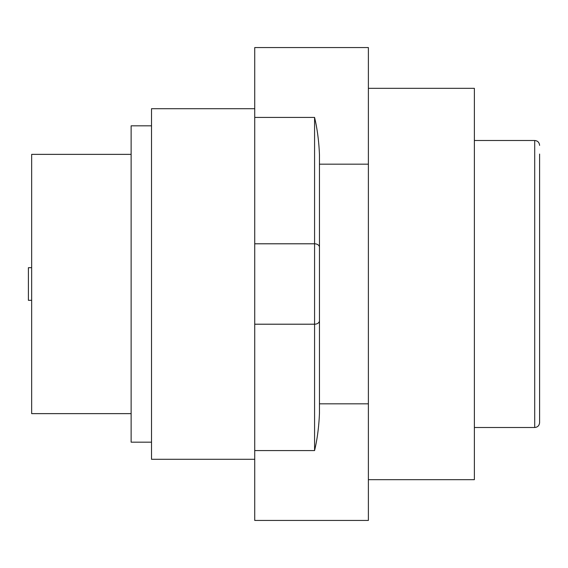 <?xml version="1.0" encoding="UTF-8"?>
<svg xmlns="http://www.w3.org/2000/svg" width="568" height="568" viewBox="0 0 568 568"><rect width="100%" height="100%" fill="white"/><g stroke="black" fill="none" stroke-linecap="round" stroke-linejoin="round"><path stroke-width="0.85" d="M254.734 450.58L254.734 324.207L314.573 324.207L314.573 450.58L254.734 450.58L254.734 520.437L368.383 520.437L368.383 164.173L319.464 164.173L319.464 154.823C318.911 141.24 317.278 128.773 314.573 117.42C317.278 128.773 318.911 141.24 319.464 154.823L319.464 413.177C318.911 426.76 317.278 439.227 314.573 450.58C317.278 439.227 318.911 426.76 319.464 413.177M319.464 164.173L319.464 403.827L368.383 403.827M254.734 108.708L151.514 108.708L151.514 459.292L254.734 459.292M254.734 324.207L254.734 47.563L368.383 47.563L368.383 164.173M368.383 88.324L474.372 88.324L474.372 479.676L368.383 479.676M539.6 154.049L539.6 422.606C539.28 425.602 537.655 427.235 534.708 427.498L534.708 140.502C537.655 140.765 539.28 142.398 539.6 145.394M151.514 442.174L131.13 442.174L131.13 125.826L151.514 125.826M131.13 154.368L31.659 154.368L31.659 413.632L131.13 413.632M31.659 300.309L28.4 300.309L28.4 267.691L31.659 267.691M319.464 320.764A4.892 3.443 0 0 1 314.573 324.207L314.573 117.42L254.734 117.42M319.464 247.236A4.892 3.443 0 0 0 314.573 243.793L254.734 243.793M474.372 427.498L534.708 427.498M474.372 140.502L534.708 140.502"/></g></svg>
